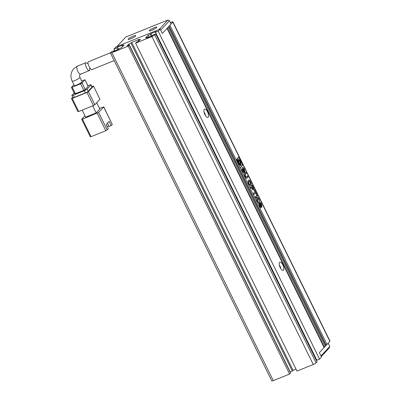 <?xml version="1.0" encoding="UTF-8"?>
<svg xmlns="http://www.w3.org/2000/svg" width="401" height="401" viewBox="0 0 401 401"><rect width="100%" height="100%" fill="white"/><g stroke="black" fill="none" stroke-linecap="round" stroke-linejoin="round"><path stroke-width="0.6" d="M156.575 27.539A4.2 0.707 153.8 0 1 152.851 29.834A4.2 0.707 153.8 0 1 149.337 30.917A4.2 0.707 153.8 0 1 149.418 30.426A4.2 0.707 153.8 0 1 153.784 27.839A4.2 0.707 153.8 0 1 156.766 27.263A4.2 0.707 153.8 0 1 156.575 27.539M135.528 36.03A4.2 0.707 153.8 0 1 131.804 38.326A4.2 0.707 153.8 0 1 128.285 39.408A4.2 0.707 153.8 0 1 128.37 38.917A4.2 0.707 153.8 0 1 132.736 36.331A4.2 0.707 153.8 0 1 135.718 35.754A4.2 0.707 153.8 0 1 135.528 36.03M125.764 37.032L117.012 46.481L159.112 29.499L167.859 20.05L125.764 37.032M169.453 20.717L171.067 24L162.315 33.448L160.701 30.165L169.453 20.717L167.859 20.05M154.741 28.852A3.088 0.521 -26.2 0 0 151.829 30.281M133.693 37.343A3.088 0.521 -26.2 0 0 130.781 38.772M329.742 346.479L320.995 355.928L319.381 352.644L324.078 347.572L167.016 28.371L162.315 33.448L160.164 29.072L158.21 31.183L319.577 359.126L321.532 357.02L319.381 352.644L328.128 343.196L329.742 346.479L329.231 347.993L321.301 356.554M110.551 52.747L88.23 61.829C86.847 63.208 91.162 71.203 92.075 69.453M72.16 81.102L74.31 85.478A4.326 0.727 -26.2 0 0 77.709 84.601A4.326 0.727 -26.2 0 0 81.874 82.08A4.326 0.727 -26.2 0 0 82.075 81.659L79.924 77.283A4.326 0.727 153.8 0 1 79.724 77.709A4.326 0.727 153.8 0 1 75.558 80.225A4.326 0.727 153.8 0 1 72.16 81.102C70.125 76.546 70.651 72.401 73.739 68.671L77.508 66.075L85.844 62.716L88.04 63.629M89.969 67.934L89.378 70.541C88.471 72.295 84.19 64.29 85.568 62.907L85.844 62.716M97.192 113.232L105.799 130.726L91.062 136.666L82.456 119.177L98.606 112.42L103.669 106.952L112.275 124.445L111.187 125.613L109.122 121.418L106.23 124.546L108.295 128.736L107.212 129.909L98.606 112.42M96.706 102.751L99.784 109.007L96.17 112.912L85.649 117.157L82.18 110.12M84.962 115.764L81.764 119.212L82.456 119.177M99.483 108.395L103.669 106.952M81.709 119.333L90.315 136.821L91.062 136.666M105.799 130.726L107.212 129.909M92.706 105.874L96.17 112.912M99.899 99.303L93.503 86.06L99.899 99.303L94.842 104.766L88.385 91.649L93.448 86.185M93.423 105.583L78.691 111.528L72.235 98.41L86.972 92.466L93.423 105.583L94.842 104.766M72.235 98.41L71.488 98.561L77.944 111.684L78.691 111.528M112.275 124.445L103.724 106.831M107.478 123.197L109.082 126.465L111.187 125.613M107.293 126.696L108.882 126.054M93.503 86.06L91.869 86.576M72.706 97.192L71.488 98.561M74.421 97.333L73.343 95.147A2.471 0.416 153.8 0 1 71.849 95.458L72.927 97.644A2.471 0.416 -26.2 0 0 74.421 97.333L85.368 92.917A2.471 0.416 -26.2 0 0 88.195 91.288L91.954 87.228A2.471 0.416 -26.2 0 0 92.065 86.982L90.992 84.796A2.471 0.416 153.8 0 1 90.877 85.037L91.954 87.228M88.385 91.649L86.972 92.466M87.904 85.749L89.498 85.107A2.471 0.416 153.8 0 1 90.992 84.796M88.195 91.288L87.117 89.097L90.877 85.037M87.117 89.097A2.471 0.416 153.8 0 1 84.29 90.731L85.368 92.917M73.343 95.147L84.29 90.731M71.849 95.458A2.471 0.416 153.8 0 1 71.964 95.212L74.135 92.872M75.403 93.779L72.175 87.218L71.428 87.373L74.656 93.934L83.824 90.38L85.238 89.563L88.185 86.32L84.957 79.764L88.13 86.441M85.238 89.563L82.01 83.007L84.902 79.884M72.175 87.218L80.596 83.819L83.824 90.38M73.899 84.641L71.428 87.373M84.957 79.764L81.714 80.922M82.01 83.007L80.596 83.819M89.378 70.541L80.746 74.1A4.326 1.714 -112 0 1 77.694 71.097A4.326 1.714 -112 0 1 77.248 66.26A4.326 1.714 -112 0 1 77.508 66.075M283.472 270.224A4.451 1.764 -112 0 1 282.334 270.294A4.451 1.764 -112 0 1 279.903 266.946A4.451 1.764 -112 0 1 279.332 262.85A4.451 1.764 -112 0 1 279.602 262.354A4.451 1.764 -112 0 1 282.84 264.881A4.451 1.764 -112 0 1 283.472 270.224M208.169 117.182A4.451 1.764 -112 0 1 207.026 117.252A4.451 1.764 -112 0 1 204.595 113.904A4.451 1.764 -112 0 1 204.024 109.809A4.451 1.764 -112 0 1 204.294 109.313A4.451 1.764 -112 0 1 207.533 111.839A4.451 1.764 -112 0 1 208.169 117.182M160.164 29.072L115.959 46.907L114.009 49.012L114.912 50.852M329.868 341.326A2.471 0.416 -26.2 0 0 329.978 341.081L172.911 21.88A2.471 0.416 153.8 0 1 172.801 22.125L169.909 25.248L326.975 344.449L329.868 341.326L172.801 22.125M326.975 344.449L325.662 345.156M325.166 346.399L325.888 345.617L168.821 26.421L168.099 27.198L325.166 346.399L323.853 347.106M319.577 359.126L316.845 360.233L155.473 32.286L156.2 31.504L150.936 33.629L150.21 34.411L151.117 36.245M316.64 359.822L316.143 360.023M135.598 43.143L296.966 371.085L313.281 364.504A2.471 0.416 -26.2 0 0 316.108 362.875L317.051 361.862L155.678 33.915L154.741 34.932A2.471 0.416 153.8 0 1 151.909 36.561L135.598 43.143L136.54 42.125L138.646 41.278L140.45 39.323L138.345 40.175L138.806 41.102M296.003 369.126L293.071 370.308L131.703 42.366L130.982 43.148L128.876 43.995L127.067 45.95L129.172 45.097L290.54 373.045L289.602 374.058L273.287 380.639L111.919 52.696A2.471 0.416 153.8 0 1 110.425 53.007A2.471 0.416 153.8 0 1 110.536 52.762L111.478 51.749L114.215 50.641L113.488 51.423L118.751 49.303L119.478 48.521L121.578 47.674L124.109 44.937L122.004 45.789L122.731 45.007L117.468 47.128L118.571 49.373M290.083 372.113L292.349 371.09L293.071 370.308M110.425 53.007L271.793 380.95A2.471 0.416 -26.2 0 0 273.287 380.639M117.648 49.749L116.746 47.909L114.009 49.012M116.746 47.909L117.468 47.128M129.172 45.097L128.23 46.115L111.919 52.696M138.345 40.175L139.072 39.393L131.703 42.366M155.678 33.915L152.941 35.017L152.22 35.799L146.956 37.925L147.678 37.143L145.578 37.99L148.109 35.258L150.21 34.411M158.21 31.183L155.473 32.286M170.38 22.611L171.417 22.19A2.471 0.416 153.8 0 1 172.911 21.88M255.708 197.979L257.512 196.029L256.966 194.916L255.156 196.866L255.708 197.979M258.47 202.881L258.69 202.645L257.387 201.252L257.487 198.856C257.943 198.385 258.394 198.585 258.84 199.462L259.577 202.004L259.066 199.107C258.274 197.593 257.562 197.117 256.931 197.673C256.379 198.395 256.475 199.563 257.226 201.172L258.555 202.931L258.901 202.56L257.597 201.172L257.673 198.701M257.206 197.498L256.931 197.673M260.971 207.768L261.016 207.718C261.302 207.412 261.151 206.51 260.565 205.016L260.379 203.833L261.211 204.274L261.923 206.665L261.462 203.969C260.845 202.746 260.369 202.279 260.018 202.585C259.663 202.801 259.798 203.683 260.429 205.227L260.63 206.5L259.818 205.708L259.247 203.237L258.926 203.583L259.663 206.129C260.354 207.538 260.876 208.039 261.226 207.633C261.512 207.327 261.362 206.425 260.775 204.931L260.545 203.768M260.63 206.5L260.354 206.63L259.818 205.708M236.72 159.142L236.961 161.162L239.512 166.34C239.999 167.322 240.405 167.643 240.73 167.292L242.445 165.443L242.204 163.428L239.658 158.25C239.136 157.297 238.695 157.017 238.334 157.398L236.72 159.142M240.575 167.407L242.234 165.528L241.993 163.513L239.447 158.335C238.926 157.382 238.485 157.102 238.124 157.483M256.384 194.52L256.64 194.249L254.419 189.743L254.169 190.019L254.996 191.698L253.442 193.382L254.003 194.52L255.557 192.841L256.384 194.52M252.064 188.62C252.675 189.899 253.176 190.3 253.562 189.833C253.963 189.427 253.858 188.595 253.242 187.347L252.159 185.142L250.349 187.097L250.896 188.209L251.527 187.528L252.064 188.62M253.357 189.999L253.352 189.919C253.753 189.513 253.648 188.681 253.031 187.432L251.993 185.322M250.585 181.869C249.768 180.28 249.036 179.773 248.394 180.345C247.848 181.057 247.958 182.234 248.715 183.884C249.542 185.457 250.269 185.974 250.891 185.422C251.432 184.671 251.327 183.483 250.585 181.869L250.374 181.954C249.557 180.365 248.826 179.859 248.184 180.43M248.67 180.169L248.394 180.345M250.63 185.588L250.68 185.508C251.221 184.756 251.116 183.568 250.374 181.954M246.425 177.026L245.392 176.36L245.282 174.701L246.415 173.473L245.858 172.335L244.816 173.463C244.239 174.009 244.349 175.057 245.136 176.6C245.908 178.26 246.56 178.741 247.096 178.044L248.119 176.936L247.557 175.798L246.124 177.202M246.765 178.32L247.908 177.021L247.397 175.979M243.648 171.959L242.59 171.182L242.545 168.941L244.124 169.523L244.976 172.124L244.374 169.252C243.547 167.653 242.821 167.137 242.204 167.713C241.628 168.43 241.743 169.638 242.545 171.337L244.059 173.152L244.73 172.43L243.457 169.844L243.206 170.114L243.953 171.633L243.648 171.959L242.8 171.097L242.896 168.751M242.475 167.533L242.204 167.713M280.635 268.424A2.1 0.832 68 0 0 279.402 265.377M205.327 115.383A2.1 0.832 68 0 0 204.099 112.335M128.23 46.115L289.602 374.058M290.244 371.943L128.876 43.995M148.109 35.258L149.012 37.093M152.039 35.874L150.936 33.629M325.923 344.87L169.082 26.135M167.277 28.09L324.113 346.825M122.465 46.716L122.004 45.789M114.415 51.052L114.215 50.641M292.349 371.09L130.982 43.148M147.678 37.143L147.884 37.549M244.765 172.209L244.374 169.252M243.943 173.132L244.52 172.51L243.292 170.019M244.164 169.337C243.337 167.738 242.61 167.222 241.993 167.798M246.214 177.112L245.181 176.445L245.071 174.786L246.204 173.558L245.693 172.515M249.106 181.367L248.745 181.568L248.74 183.713C249.196 184.6 249.653 184.811 250.109 184.345M248.745 181.568L248.951 183.628C249.407 184.515 249.863 184.726 250.319 184.26L249.928 184.495M250.319 184.26L250.329 182.139L249.001 181.397M250.851 188.119L251.527 187.528M252.008 188.209L253.006 188.696L252.455 186.53L251.577 187.332L252.795 188.781M251.577 187.332L252.219 188.124M252.455 186.53L251.788 187.247M256.339 194.43L256.64 194.249M253.958 194.425L255.557 192.841M256.429 194.335L254.259 189.924M237.552 160.37L237.427 160.42C237.342 161.312 237.598 161.839 238.199 161.994L238.284 161.959M238.41 161.909C238.495 161.017 238.234 160.49 237.638 160.335C237.552 161.227 237.808 161.753 238.41 161.909L238.199 161.994M238.645 160.245L240.049 161.648L240.314 164.425M238.099 158.876L237.427 159.924L238.214 160.756M238.42 162.405L237.688 162.099L238.259 163.578L240.861 165.793M238.79 160.926L238.69 160.996C238.54 162.605 239.001 163.548 240.084 163.829L240.294 163.743C240.445 162.134 239.978 161.192 238.901 160.911C238.75 162.52 239.212 163.463 240.294 163.743M238.239 160.746L238.74 160.189L240.259 161.563L240.425 164.4L238.53 162.385M237.427 159.924L238.425 160.671M237.898 162.019L238.47 163.498L240.971 165.763L240.695 161.092L238.199 158.826L237.638 159.844M259.607 205.793L259.036 203.322M261.713 206.751L261.462 203.969M261.252 204.054C260.635 202.826 260.159 202.365 259.808 202.67M259.367 202.089L259.066 199.107M257.277 198.941L257.567 198.731M258.856 199.192C258.064 197.678 257.352 197.202 256.72 197.758M255.663 197.888L257.512 196.029M257.302 196.114L256.8 195.092M313.281 364.504L151.909 36.561M316.108 362.875L154.741 34.932M91.829 69.629L114.17 60.616M79.924 77.283C79.403 76.07 79.458 75.157 80.09 74.546L80.746 74.1"/></g></svg>
